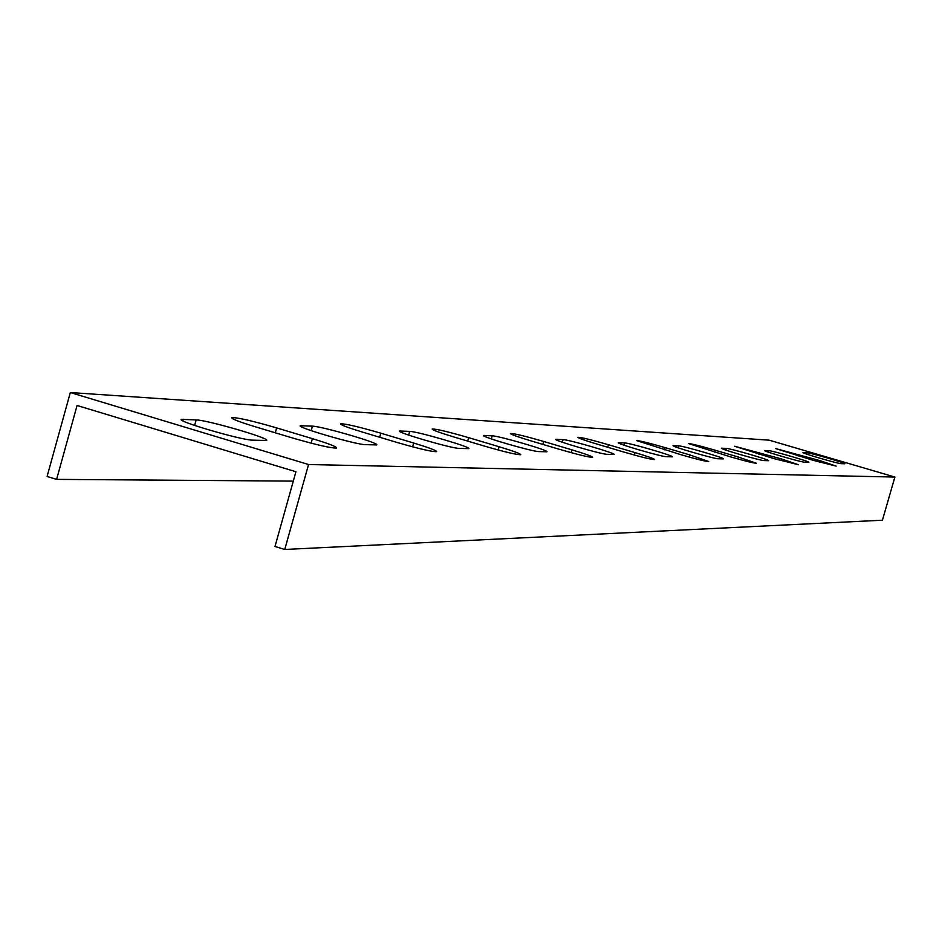 <?xml version="1.0" encoding="UTF-8"?>
<svg xmlns="http://www.w3.org/2000/svg" width="942" height="942" viewBox="0 0 942 942"><rect width="100%" height="100%" fill="white"/><g stroke="black" fill="none" stroke-linecap="round" stroke-linejoin="round"><path stroke-width="1.41" d="M301.899 488.297L308.564 464.524L894.9 477.052L882.418 520.22L284.743 549.469L301.899 488.297M308.564 464.524L70.32 392.531L769.167 440.173L894.9 477.052M806.894 452.737C809.884 452.666 846.305 463.252 844.856 463.77L841.171 463.664C838.392 463.805 801.383 453.067 802.984 452.584L806.894 452.737L806.517 454.068M768.849 450.688C772.216 450.629 810.438 461.745 808.837 462.322L804.715 462.204C801.583 462.357 762.702 451.053 764.468 450.512L768.849 450.688L768.413 452.195M726.376 448.416C730.191 448.357 770.403 460.049 768.637 460.709L763.997 460.579C760.429 460.732 719.488 448.816 721.454 448.215L726.376 448.416L725.882 450.111M678.664 445.849C683.009 445.813 725.446 458.153 723.468 458.884L718.216 458.754C714.142 458.895 670.881 446.308 673.083 445.625L678.664 445.849L678.099 447.791M624.676 442.94C629.668 442.928 674.59 456.01 672.352 456.835L666.359 456.682C661.661 456.823 615.809 443.47 618.305 442.693L624.676 442.94L624.028 445.189M563.092 439.631C568.886 439.631 616.61 453.538 614.043 454.48L607.131 454.315C601.679 454.444 552.883 440.232 555.745 439.349L563.092 439.631L562.35 442.257M492.183 435.816C498.954 435.852 549.869 450.7 546.902 451.783L538.848 451.583C532.454 451.713 480.29 436.511 483.623 435.498L492.183 435.816L491.312 438.913M409.676 431.389C417.659 431.46 472.248 447.391 468.751 448.627L459.237 448.404C451.677 448.51 395.628 432.178 399.573 431.012L409.676 431.389L408.628 435.086M312.438 426.161C321.999 426.29 380.839 443.47 376.659 444.918L365.26 444.648C356.182 444.742 295.6 427.067 300.333 425.713L312.438 426.161L311.178 430.647M196.16 419.908C207.77 420.108 271.637 438.772 266.515 440.467L252.633 440.149C241.552 440.208 175.601 420.956 181.406 419.367L196.16 419.908L194.629 425.443M312.391 438.642C328.687 443.623 336.777 446.755 336.683 448.015C331.454 448.345 316.477 444.918 291.737 437.747L255.447 426.82C239.244 421.863 231.308 418.79 231.626 417.612C237.172 417.365 252.185 420.791 276.677 427.903L312.391 438.642L311.131 443.164M413.679 443.023C428.857 447.638 436.511 450.512 436.652 451.642C432.237 451.889 418.837 448.769 396.429 442.281L363.07 432.284C347.975 427.692 340.451 424.854 340.509 423.794C345.172 423.617 358.608 426.75 380.815 433.19L413.679 443.023L412.608 446.838M499.048 446.72C513.26 451.018 520.514 453.679 520.796 454.692C517.017 454.88 504.888 452.007 484.423 446.084L453.573 436.876C439.431 432.59 432.296 429.976 432.166 429.01C436.158 428.881 448.31 431.766 468.621 437.641L499.048 446.72L498.13 449.97M571.982 449.864C585.347 453.891 592.224 456.375 592.624 457.294C589.315 457.435 578.247 454.774 559.418 449.322L530.723 440.797C517.417 436.782 510.635 434.333 510.376 433.461C513.849 433.379 524.941 436.04 543.652 441.457L571.982 449.864L571.182 452.666M635.002 452.596C647.613 456.375 654.16 458.695 654.631 459.543C651.711 459.637 641.537 457.164 624.099 452.125L597.275 444.177C584.723 440.397 578.27 438.112 577.917 437.312C580.967 437.253 591.164 439.737 608.508 444.742L635.002 452.596L634.307 455.033M690.003 454.974L708.702 461.498C706.1 461.556 696.68 459.249 680.454 454.562L636.816 440.668C639.536 440.632 648.967 442.952 665.123 447.615L690.003 454.974L689.391 457.117M738.434 457.07L756.285 463.217C753.941 463.252 745.169 461.085 729.991 456.705L688.637 443.623C691.087 443.611 699.871 445.79 714.966 450.146L738.434 457.07L737.892 458.966M781.401 458.919L798.463 464.747L773.888 458.601L734.583 446.237L781.401 458.919L780.906 460.614M819.776 460.579L836.119 466.102L813.04 460.297L775.607 448.58L819.776 460.579L819.328 462.098M70.32 392.531L47.1 476.452L56.614 479.372L293.315 481.115M56.614 479.372L77.067 405.472L295.929 471.754L274.993 546.478L284.743 549.469M556.451 439.278L556.286 439.867M484.506 435.404L484.294 436.146M400.668 430.906L400.409 431.848M301.758 425.584L301.416 426.797M183.278 419.214L182.83 420.827M276.677 427.903L275.3 432.802M380.815 433.19L379.673 437.265M468.621 437.641L467.656 441.08M543.652 441.457L542.816 444.388M608.508 444.742L607.778 447.285M665.123 447.615L664.487 449.84M714.966 450.146L714.413 452.101M759.205 452.395L758.71 454.126M798.722 454.397L798.274 455.952"/></g></svg>
